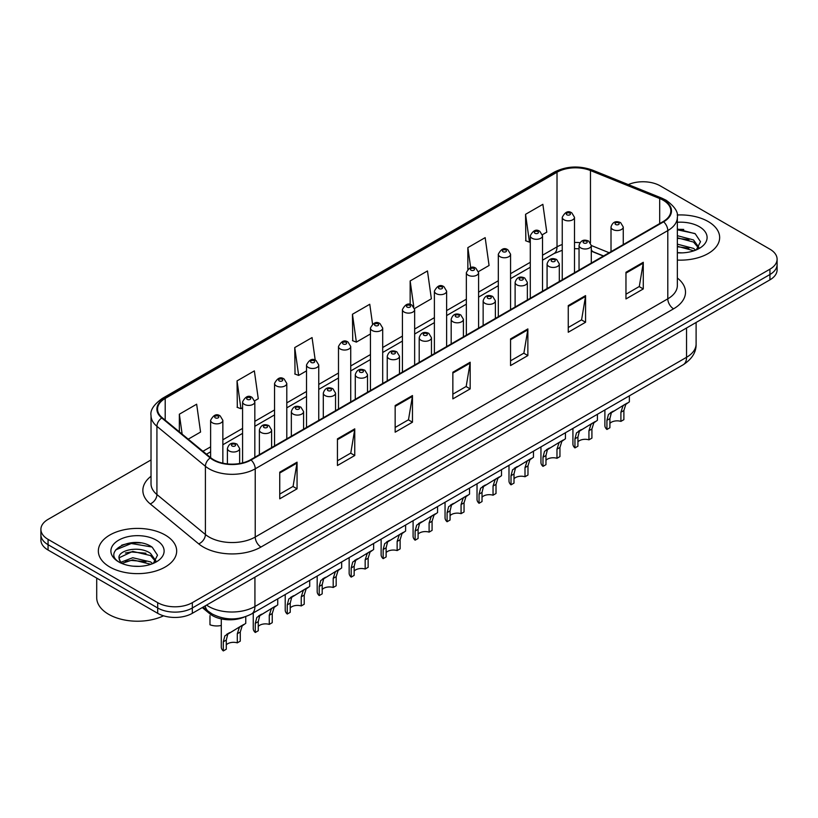 <?xml version="1.0" encoding="UTF-8"?>
<svg xmlns="http://www.w3.org/2000/svg" width="818" height="818" viewBox="0 0 818 818"><rect width="100%" height="100%" fill="white"/><g stroke="black" fill="none" stroke-linecap="round" stroke-linejoin="round"><path stroke-width="1.23" d="M603.387 256.065L591.291 251.167M244.04 617.171A24.479 14.131 180 0 1 209.786 613.766L202.281 607.57M708.183 221.545A39.172 22.618 0 0 0 677.202 215.001A39.172 22.618 0 0 1 708.183 221.545A39.172 22.618 0 0 1 719.656 237.537A39.172 22.618 0 0 0 708.183 221.545M165.205 535.033A39.172 22.618 0 0 0 122.516 530.125A39.172 22.618 0 0 0 98.344 551.025A39.172 22.618 0 0 0 109.817 567.017A39.172 22.618 0 0 0 152.496 571.915A39.172 22.618 0 0 0 176.678 551.025A39.172 22.618 0 0 0 165.205 535.033A39.172 22.618 0 0 0 122.516 530.125A39.172 22.618 0 0 0 98.344 551.025A39.172 22.618 0 0 0 109.817 567.017A39.172 22.618 0 0 0 152.496 571.915A39.172 22.618 0 0 0 176.678 551.025A39.172 22.618 0 0 0 165.205 535.033M663.183 200.226A26.115 15.072 180 0 1 670.832 210.88A26.115 15.072 180 0 1 663.183 221.545L250.605 459.736A26.115 15.072 180 0 1 210.747 457.732L162.271 417.753A26.115 15.072 180 0 1 157.547 409.112A26.115 15.072 180 0 1 165.195 398.448L557.017 172.23A26.115 15.072 180 0 1 590.463 170.543L659.697 198.529A26.115 15.072 180 0 1 663.183 200.226M663.643 199.96A26.769 15.45 0 0 0 660.065 198.222L590.831 170.236A26.769 15.45 0 0 0 556.557 171.964L164.735 398.182A26.769 15.45 0 0 0 161.739 417.967L210.216 457.947A26.769 15.45 0 0 0 251.065 460.002L663.643 221.811A26.769 15.45 0 0 0 663.643 199.96M151.023 459.941L48.068 519.379A24.479 14.131 0 0 0 40.9 529.369L40.9 540.033A24.479 14.131 0 0 0 48.068 550.023L157.7 613.316L157.7 607.989A24.479 14.131 0 0 0 192.322 607.989L769.932 274.511A24.479 14.131 0 0 0 777.1 264.521A24.479 14.131 0 0 1 769.932 274.511L192.322 607.989A24.479 14.131 0 0 1 157.7 607.989L48.068 544.696L157.7 607.989L157.7 602.661A24.479 14.131 0 0 0 192.322 602.661L769.932 269.183A24.479 14.131 0 0 0 777.1 259.194A24.479 14.131 0 0 0 769.932 249.193L660.3 185.901A24.479 14.131 0 0 0 628.296 184.582M40.9 534.696A24.479 14.131 0 0 0 48.068 544.696A24.479 14.131 0 0 1 40.9 534.696M279.746 472.17L279.746 498.816L297.057 488.827L297.057 462.17L279.746 472.17M279.746 494.092L293.079 486.393L296.985 463.06A6.524 3.773 -120 0 0 297.057 462.17M292.967 486.465L297.057 488.827M337.445 438.857L337.445 465.503L354.756 455.514L354.756 428.857L337.445 438.857M337.445 460.779L350.779 453.08L354.685 429.747A6.524 3.773 -120 0 0 354.756 428.857M350.666 453.152L354.756 455.514M395.155 405.544L395.155 432.19L412.466 422.2L412.466 395.544L395.155 405.544M395.155 427.466L408.489 419.767L412.395 396.433A6.524 3.773 -120 0 0 412.466 395.544M408.366 419.828L412.466 422.2M625.964 272.282L625.964 298.938L643.275 288.938L643.275 262.292L625.964 272.282M625.964 294.204L639.298 286.504L643.204 263.171A6.524 3.773 -120 0 0 643.275 262.292M639.175 286.576L643.275 288.938M568.254 305.595L568.254 332.251L585.565 322.251L585.565 295.605L568.254 305.595M568.254 327.517L581.588 319.818L585.504 296.484A6.524 3.773 -120 0 0 585.565 295.605M581.475 319.889L585.565 322.251M510.555 338.908L510.555 365.564L527.866 355.564L527.866 328.918L510.555 338.908M510.555 360.83L523.888 353.141L527.794 329.797A6.524 3.773 -120 0 0 527.866 328.918M523.776 353.202L527.866 355.564M452.855 372.221L452.855 398.877L470.166 388.887L470.166 362.231L452.855 372.221M452.855 394.153L466.188 386.454L470.094 363.12A6.524 3.773 -120 0 0 470.166 362.231M466.066 386.515L470.166 388.887M677.355 260.073A39.172 22.618 0 0 0 719.656 237.537A39.172 22.618 0 0 1 677.355 260.073M40.9 529.369A24.479 14.131 0 0 0 48.068 539.359L157.7 602.661M254.695 400.8L258.263 398.744L254.357 370.891L237.046 380.891L237.322 407.374M188.242 439.164L200.563 432.057L196.657 404.204L179.346 414.205L179.346 431.832M414.532 308.519L431.372 298.795L427.466 270.952L410.155 280.942L410.155 304.511M478.469 271.607L489.072 265.482L485.166 237.639L467.855 247.629L467.855 269.173M542.406 234.694L546.782 232.169L542.866 204.326L525.555 214.316L525.841 240.809M315.227 360.176L312.057 337.578L294.746 347.568L295.032 374.061M372.538 324.04L369.767 304.265L352.456 314.255L352.732 340.748M352.456 314.255L356.362 342.108L370.452 333.969M356.362 342.108L352.456 340.646M410.155 280.942L413.785 306.832M467.855 247.629L470.667 267.639M525.555 214.316L529.471 242.159L530.289 241.688M529.471 242.159L525.555 240.707M294.746 347.568L298.652 375.421L306.515 370.881M298.652 375.421L294.746 373.959M237.046 380.891L240.952 408.734L242.578 407.793M240.952 408.734L237.046 407.272M179.346 414.205L182.138 434.143M140.778 542.937A32.638 18.845 0 0 0 121.667 545.207M683.756 229.449A32.638 18.845 0 0 0 677.355 229.439M157.7 613.316A24.479 14.131 0 0 0 192.322 613.316L769.932 279.848A24.479 14.131 0 0 0 777.1 269.848L777.1 259.194M609.901 423.387A8.16 4.714 180 0 1 620.903 421.382L620.903 412.252L622.907 406.076L624.308 404.757L611.363 412.732L609.901 418.601L609.901 427.742L606.925 429.46A12.239 7.065 180 0 1 604.891 425.564L604.891 409.961M606.925 429.46L606.925 420.319L608.48 414.399L625.289 404.194M629.369 395.83L629.369 401.842L625.79 404.409L623.878 410.534L623.878 419.665L620.903 421.382M610.289 412.855L613.255 411.147L610.289 412.855M577.927 441.843A8.16 4.714 180 0 1 588.94 439.839L588.94 430.708L590.933 424.532L592.344 423.213L579.4 431.188L577.927 437.057L577.927 446.199L574.952 447.916A12.239 7.065 180 0 1 572.927 444.021L572.927 428.417M574.952 447.916L574.952 438.775L576.506 432.855L593.326 422.65M597.406 414.286L597.406 420.299L593.817 422.865L591.915 428.99L591.915 438.121L588.94 439.839M578.316 431.311L581.281 429.603L578.316 431.311M545.964 460.299A8.16 4.714 180 0 1 556.976 458.295L556.976 449.164L558.97 442.988L560.381 441.669L547.426 449.644L545.964 455.514L545.964 464.655L542.988 466.372A12.239 7.065 180 0 1 540.954 462.477L540.954 446.873M542.988 466.372L542.988 457.231L544.543 451.311L561.363 441.106M565.442 432.742L565.442 438.755L561.854 441.321L559.952 447.446L559.952 456.577L556.976 458.295M546.352 449.767L549.318 448.059L546.352 449.767M514.001 478.755A8.16 4.714 180 0 1 525.003 476.751L525.003 467.62L527.007 461.444L528.408 460.125L515.463 468.101L514.001 473.97L514.001 483.111L511.015 484.829A12.239 7.065 180 0 1 508.99 480.933L508.99 465.33M511.015 484.829L511.015 475.687L512.579 469.767L529.389 459.563M533.469 451.199L533.469 457.211L529.89 459.777L527.978 465.902L527.978 475.033L525.003 476.751M514.379 468.223L517.354 466.516L514.379 468.223M482.027 497.211A8.16 4.714 180 0 1 493.039 495.207L493.039 486.076L495.033 479.9L496.444 478.581L483.489 486.557L482.027 492.426L482.027 501.567L479.051 503.285A12.239 7.065 180 0 1 477.027 499.389L477.027 483.786M479.051 503.285L479.051 494.144L480.606 488.223L497.426 478.019M501.506 469.655L501.506 475.667L497.917 478.233L496.015 484.358L496.015 493.489L493.039 495.207M482.416 486.679L485.381 484.972L482.416 486.679M677.355 252.609L682.253 252.864M677.355 244.153L693.531 248.406L695.689 250.144M677.355 246.269L693.92 250.799M677.355 235.686L693.531 239.95L698.838 247.271M677.355 237.803L693.531 242.067L698.419 247.823M677.355 252.793A26.605 15.358 0 0 0 699.308 248.396A26.605 15.358 0 0 0 699.308 226.678A26.605 15.358 0 0 0 677.355 222.281M696.322 249.879L700.494 241.699L695.218 233.754L677.355 228.999M677.355 229.817L694.86 233.508M677.355 238.283L688.971 239.735M677.355 246.739L688.971 248.191M96.708 578.101L96.708 597.661A40.798 23.558 0 0 0 108.661 614.318A40.798 23.558 0 0 0 163.528 615.811M133.058 566.168L139.275 566.353M120.849 562.263L132.731 557.733L150.553 561.894L152.71 563.633M121.943 563.408L132.731 559.849L150.941 564.287M121.044 563.091L119.131 558.622A18.446 10.654 0 0 0 122.107 563.551M155.849 560.759L150.553 553.438C139.479 545.177 116.698 550.279 119.131 558.622L119.06 557.804M119.183 558.878L119.694 557.508L132.731 551.383L150.553 555.555L155.43 561.312M153.344 563.367L157.506 555.187L152.24 547.242C133.569 533.817 100.389 551.506 119.551 562.344L120.502 562.927M156.32 540.156A26.605 15.358 0 0 0 118.692 540.156A26.605 15.358 0 0 0 118.692 561.884A26.605 15.358 0 0 0 156.32 561.884A26.605 15.358 0 0 0 156.32 540.156M115.655 549.911L131.279 543.5L151.872 546.997M125.42 553.019L131.279 551.956L145.982 553.224M125.42 561.485L131.279 560.422L145.982 561.68M450.064 515.667A8.16 4.714 180 0 1 461.066 513.663L461.066 504.532L463.07 498.356L464.471 497.037L451.526 505.013L450.064 510.882L450.064 520.023L447.088 521.741A12.239 7.065 180 0 1 445.053 517.845L445.053 502.242M447.088 521.741L447.088 512.6L448.642 506.679L465.462 496.475M469.542 488.111L469.542 494.123L465.953 496.69L464.051 502.814L464.051 511.945L461.066 513.663M450.452 505.135L453.417 503.428L450.452 505.135M418.09 534.123A8.16 4.714 180 0 1 429.102 532.119L429.102 522.988L431.096 516.812L432.507 515.493L419.562 523.469L418.09 529.338L418.09 538.479L415.115 540.197A12.239 7.065 180 0 1 413.09 536.301L413.09 520.698M415.115 540.197L415.115 531.056L416.679 525.136L433.489 514.931M437.569 506.567L437.569 512.579L433.99 515.146L432.078 521.27L432.078 530.401L429.102 532.119M418.479 523.592L421.454 521.884L418.479 523.592M386.127 552.579A8.16 4.714 180 0 1 397.139 550.575L397.139 541.444L399.133 535.269L400.544 533.95L387.589 541.925L386.127 547.794L386.127 556.935L383.151 558.653A12.239 7.065 180 0 1 381.127 554.757L381.127 539.154M383.151 558.653L383.151 549.512L384.705 543.592L401.526 533.387M405.605 525.023L405.605 531.035L402.016 533.602L400.114 539.727L400.114 548.858L397.139 550.575M386.515 542.048L389.48 540.34L386.515 542.048M354.163 571.036A8.16 4.714 180 0 1 365.165 569.031L365.165 559.901L367.17 553.725L368.57 552.406L355.625 560.381L354.163 566.25L354.163 575.391L351.188 577.109A12.239 7.065 180 0 1 349.153 573.213L349.153 557.61M351.188 577.109L351.188 567.968L352.742 562.048L369.552 551.843M373.632 543.479L373.632 549.491L370.053 552.058L368.141 558.183L368.141 567.314L365.165 569.031M354.552 560.504L357.517 558.796L354.552 560.504M322.19 589.492A8.16 4.714 180 0 1 333.202 587.488L333.202 578.357L335.196 572.181L336.607 570.862L323.662 578.837L322.19 584.706L322.19 593.848L319.214 595.565A12.239 7.065 180 0 1 317.19 591.67L317.19 576.066M319.214 595.565L319.214 586.424L320.768 580.504L337.589 570.299M341.668 561.935L341.668 567.948L338.079 570.514L336.178 576.639L336.178 585.77L333.202 587.488M322.578 578.96L325.544 577.252L322.578 578.96M290.226 607.948A8.16 4.714 180 0 1 301.239 605.944L301.239 596.813L303.233 590.637L304.644 589.318L291.689 597.293L290.226 603.163L290.226 612.304L287.251 614.021A12.239 7.065 180 0 1 285.216 610.126L285.216 594.522M287.251 614.021L287.251 604.88L288.805 598.96L305.625 588.755M309.705 580.391L309.705 586.404L306.116 588.97L304.214 595.095L304.214 604.226L301.239 605.944M290.615 597.416L293.58 595.708L290.615 597.416M258.263 626.404A8.16 4.714 180 0 1 269.265 624.4L269.265 615.269L271.259 609.093L272.67 607.774L259.725 615.75L258.263 621.619L258.263 630.76L255.277 632.478A12.239 7.065 180 0 1 253.253 628.582L253.253 612.979M255.277 632.478L255.277 623.336L256.842 617.416L273.652 607.212M277.731 598.848L277.731 604.86L274.153 607.426L272.241 613.551L272.241 622.682L269.265 624.4M258.641 615.872L261.617 614.165L258.641 615.872M226.289 644.86A8.16 4.714 180 0 1 237.302 642.856L237.302 633.725L239.296 627.549L240.707 626.23L227.752 634.206L226.289 640.075L226.289 649.216L223.314 650.934A12.239 7.065 180 0 1 221.289 647.038L221.289 618.899M223.314 650.934L223.314 641.793L224.868 635.872L241.688 625.668M245.768 616.608L245.768 623.316L242.179 625.882L240.277 632.007L240.277 641.138L237.302 642.856M226.678 634.328L229.643 632.621L226.678 634.328M209.981 615.647L209.981 624.778A12.239 7.065 180 0 0 221.289 625.443M209.786 612.457L209.786 613.766M677.355 278.038A40.798 23.558 180 0 1 673.562 308.826L260.993 547.027A8.16 4.714 60 0 1 255.226 537.027L667.795 298.836A32.638 18.845 0 0 0 677.355 285.513L677.355 217.281A32.638 18.845 180 0 1 667.795 230.604A8.16 4.714 -120 0 0 663.643 221.811M260.993 547.027A40.798 23.558 180 0 1 203.293 547.027A40.798 23.558 180 0 1 198.723 543.878L150.236 503.908A40.798 23.558 180 0 1 151.023 476.26M209.06 537.027A32.638 18.845 0 0 0 255.226 537.027L255.226 468.806A32.638 18.845 180 0 1 205.4 466.291L156.923 426.311A32.638 18.845 180 0 1 151.023 415.503L151.023 483.735A32.638 18.845 0 0 0 156.923 494.542L205.4 534.512A32.638 18.845 0 0 0 209.06 537.027M677.355 217.281C678.449 212.179 674.697 206.494 666.108 200.216L661.813 198.14A8.16 3.824 112 0 0 660.065 198.222M661.813 198.14L592.58 170.144C579.062 165.369 566.23 166.054 554.093 172.23A8.16 4.714 60 0 1 556.557 171.964M164.735 398.182A8.16 4.714 -120 0 0 162.271 398.448C153.804 404.532 150.052 410.217 151.023 415.503M161.739 417.967A8.16 5.46 129.5 0 0 156.923 426.311L156.923 494.542A8.16 5.46 -50.5 0 1 150.236 503.908M592.58 170.144A8.16 3.824 112 0 0 590.831 170.236M210.216 457.947A8.16 5.46 129.5 0 0 205.4 466.291L205.4 534.512A8.16 5.46 -50.5 0 1 198.723 543.878M251.065 460.002A8.16 4.714 60 0 1 255.226 468.806L667.795 230.604L667.795 298.836A8.16 4.714 60 0 0 673.562 308.826M192.322 602.661L192.322 613.316M769.932 269.183L769.932 279.848M48.068 539.359L48.068 550.023M165.195 398.448L165.195 420.166M659.697 198.529L659.697 223.559M590.463 170.543L590.463 242.772M609.165 252.731L591.291 245.502M579.942 242.67A26.115 15.072 0 0 0 574.492 242.455M562.252 244.521A26.115 15.072 0 0 0 557.017 246.862L542.528 255.226M557.017 172.23L557.017 246.862A14.693 8.477 60 0 1 553.97 253.58L542.528 260.196M530.289 262.292L510.565 273.682M498.315 280.748L478.591 292.138M466.352 299.204L446.628 310.595M434.389 317.66L414.654 329.051M402.415 336.116L382.691 347.507M370.452 354.572L350.728 365.963M338.488 373.028L318.754 384.419M306.515 391.485L286.791 402.875M274.551 409.941L254.827 421.331M242.578 428.397L222.854 439.787M210.615 446.853L202.936 451.28M603.572 255.962L593.377 251.842A14.693 6.881 -68 0 1 591.291 249.674M452.855 373.069L470.094 363.12M510.555 339.756L527.794 329.797M568.254 306.443L585.504 296.484M625.964 273.13L643.204 263.171M395.155 406.382L412.395 396.433M337.445 439.695L354.685 429.747M279.746 473.009L296.985 463.06M206.576 605.095A32.638 18.845 0 0 0 208.774 606.496A32.638 18.845 0 0 0 254.93 606.496L686.547 357.302A32.638 18.845 0 0 0 696.108 343.979C696.353 352.077 692.038 359.01 683.173 364.777L251.555 613.96A16.319 9.427 60 0 0 254.93 606.496L254.93 577.171M686.547 327.987L686.547 357.302A16.319 9.427 60 0 1 683.173 364.777M205.257 605.852A16.319 10.92 129.5 0 0 208.099 611.158L203.14 607.079M612.805 229.51A6.125 3.538 180 0 1 611.015 227.005C612.58 221.985 615.78 220.533 620.617 222.639L623.255 227.005A6.125 3.538 180 0 1 619.471 230.267A6.125 3.538 180 0 1 612.805 229.51M618.572 222.844A2.045 1.176 0 0 0 615.688 222.844A2.045 1.176 0 0 0 615.688 224.51A2.045 1.176 0 0 0 618.572 224.51A2.045 1.176 0 0 0 618.572 222.844M624.308 404.757L627.283 403.049M620.903 412.252L623.878 410.534M606.925 420.319L609.901 418.601M574.492 272.742L574.492 217.312A6.125 3.538 180 0 1 570.719 220.574A6.125 3.538 180 0 1 564.052 219.807A6.125 3.538 180 0 1 562.252 217.312L562.252 279.817M566.935 214.817A2.045 1.176 0 0 0 569.819 214.817A2.045 1.176 0 0 0 569.819 213.15A2.045 1.176 0 0 0 566.935 213.15A2.045 1.176 0 0 0 566.935 214.817M580.841 247.966A6.125 3.538 180 0 1 579.042 245.461C580.606 240.441 583.807 238.989 588.653 241.095L591.291 245.461A6.125 3.538 180 0 1 587.508 248.723A6.125 3.538 180 0 1 580.841 247.966M586.608 241.3A2.045 1.176 0 0 0 583.725 241.3A2.045 1.176 0 0 0 583.725 242.966A2.045 1.176 0 0 0 586.608 242.966A2.045 1.176 0 0 0 586.608 241.3M592.344 423.213L595.31 421.505M588.94 430.708L591.915 428.99M574.952 438.775L577.927 437.057M548.868 266.423A6.125 3.538 180 0 1 547.078 263.917C548.643 258.897 551.843 257.445 556.68 259.551L559.318 263.917A6.125 3.538 180 0 1 555.545 267.179A6.125 3.538 180 0 1 548.868 266.423M554.645 259.756A2.045 1.176 0 0 0 551.751 259.756A2.045 1.176 0 0 0 551.751 261.423A2.045 1.176 0 0 0 554.645 261.423A2.045 1.176 0 0 0 554.645 259.756M560.381 441.669L563.346 439.961M556.976 449.164L559.952 447.446M542.988 457.231L545.964 455.514M516.904 284.879A6.125 3.538 180 0 1 515.115 282.374C516.679 277.353 519.88 275.901 524.716 278.008L527.354 282.374A6.125 3.538 180 0 1 523.571 285.635A6.125 3.538 180 0 1 516.904 284.879M522.671 278.212A2.045 1.176 0 0 0 519.788 278.212A2.045 1.176 0 0 0 519.788 279.879A2.045 1.176 0 0 0 522.671 279.879A2.045 1.176 0 0 0 522.671 278.212M528.408 460.125L531.373 458.417M525.003 467.62L527.978 465.902M511.015 475.687L514.001 473.97M484.941 303.335A6.125 3.538 180 0 1 483.141 300.83C484.706 295.809 487.906 294.357 492.743 296.464L495.381 300.83A6.125 3.538 180 0 1 491.608 304.091A6.125 3.538 180 0 1 484.941 303.335M490.708 296.668A2.045 1.176 0 0 0 487.825 296.668A2.045 1.176 0 0 0 487.825 298.335A2.045 1.176 0 0 0 490.708 298.335A2.045 1.176 0 0 0 490.708 296.668M496.444 478.581L499.409 476.874M493.039 486.076L496.015 484.358M479.051 494.144L482.027 492.426M542.528 291.198L542.528 235.768A6.125 3.538 180 0 1 538.745 239.03A6.125 3.538 180 0 1 532.078 238.263A6.125 3.538 180 0 1 530.289 235.768L530.289 298.273M534.962 233.273A2.045 1.176 0 0 0 537.845 233.273A2.045 1.176 0 0 0 537.845 231.606A2.045 1.176 0 0 0 534.962 231.606A2.045 1.176 0 0 0 534.962 233.273M510.565 309.654L510.565 254.224A6.125 3.538 180 0 1 506.782 257.486A6.125 3.538 180 0 1 500.115 256.719A6.125 3.538 180 0 1 498.315 254.224L498.315 316.73M502.998 251.729A2.045 1.176 0 0 0 505.882 251.729A2.045 1.176 0 0 0 505.882 250.063A2.045 1.176 0 0 0 502.998 250.063A2.045 1.176 0 0 0 502.998 251.729M478.591 328.11L478.591 272.68A6.125 3.538 180 0 1 474.818 275.942A6.125 3.538 180 0 1 468.141 275.175A6.125 3.538 180 0 1 466.352 272.68L466.352 335.186M471.035 270.185A2.045 1.176 0 0 0 473.919 270.185A2.045 1.176 0 0 0 473.919 268.519A2.045 1.176 0 0 0 471.035 268.519A2.045 1.176 0 0 0 471.035 270.185M452.967 321.791A6.125 3.538 180 0 1 451.178 319.286C452.743 314.265 455.943 312.813 460.779 314.92L463.417 319.286A6.125 3.538 180 0 1 459.634 322.548A6.125 3.538 180 0 1 452.967 321.791M458.745 315.124A2.045 1.176 0 0 0 455.851 315.124A2.045 1.176 0 0 0 455.851 316.791A2.045 1.176 0 0 0 458.745 316.791A2.045 1.176 0 0 0 458.745 315.124M464.471 497.037L467.446 495.33M461.066 504.532L464.051 502.814M447.088 512.6L450.064 510.882M421.004 340.247A6.125 3.538 180 0 1 419.205 337.742C420.769 332.721 423.98 331.27 428.816 333.376L431.454 337.742A6.125 3.538 180 0 1 427.671 341.004A6.125 3.538 180 0 1 421.004 340.247M426.771 333.58A2.045 1.176 0 0 0 423.888 333.58A2.045 1.176 0 0 0 423.888 335.247A2.045 1.176 0 0 0 426.771 335.247A2.045 1.176 0 0 0 426.771 333.58M432.507 515.493L435.473 513.786M429.102 522.988L432.078 521.27M415.115 531.056L418.09 529.338M389.031 358.703A6.125 3.538 180 0 1 387.241 356.198C388.806 351.178 392.006 349.726 396.842 351.832L399.481 356.198A6.125 3.538 180 0 1 395.707 359.46A6.125 3.538 180 0 1 389.031 358.703M394.808 352.037A2.045 1.176 0 0 0 391.924 352.037A2.045 1.176 0 0 0 391.924 353.703A2.045 1.176 0 0 0 394.808 353.703A2.045 1.176 0 0 0 394.808 352.037M400.544 533.95L403.509 532.242M397.139 541.444L400.114 539.727M383.151 549.512L386.127 547.794M446.628 346.566L446.628 291.136A6.125 3.538 180 0 1 442.845 294.398A6.125 3.538 180 0 1 436.178 293.631A6.125 3.538 180 0 1 434.389 291.136L434.389 353.642M439.061 288.642A2.045 1.176 0 0 0 441.945 288.642A2.045 1.176 0 0 0 441.945 286.975A2.045 1.176 0 0 0 439.061 286.975A2.045 1.176 0 0 0 439.061 288.642M414.654 365.022L414.654 309.593A6.125 3.538 180 0 1 410.881 312.854A6.125 3.538 180 0 1 404.215 312.087A6.125 3.538 180 0 1 402.415 309.593L402.415 372.098M407.098 307.098A2.045 1.176 0 0 0 409.982 307.098A2.045 1.176 0 0 0 409.982 305.431A2.045 1.176 0 0 0 407.098 305.431A2.045 1.176 0 0 0 407.098 307.098M382.691 383.478L382.691 328.049A6.125 3.538 180 0 1 378.918 331.31A6.125 3.538 180 0 1 372.241 330.544A6.125 3.538 180 0 1 370.452 328.049L370.452 390.554M375.125 325.554A2.045 1.176 0 0 0 378.018 325.554A2.045 1.176 0 0 0 378.018 323.887A2.045 1.176 0 0 0 375.125 323.887A2.045 1.176 0 0 0 375.125 325.554M357.067 377.159A6.125 3.538 180 0 1 355.278 374.654C356.842 369.634 360.043 368.182 364.879 370.288L367.517 374.654A6.125 3.538 180 0 1 363.734 377.916A6.125 3.538 180 0 1 357.067 377.159M362.834 370.493A2.045 1.176 0 0 0 359.951 370.493A2.045 1.176 0 0 0 359.951 372.159A2.045 1.176 0 0 0 362.834 372.159A2.045 1.176 0 0 0 362.834 370.493M368.57 552.406L371.546 550.698M365.165 559.901L368.141 558.183M351.188 567.968L354.163 566.25M325.104 395.615A6.125 3.538 180 0 1 323.304 393.11C324.869 388.09 328.069 386.638 332.916 388.744L335.544 393.11A6.125 3.538 180 0 1 331.771 396.372A6.125 3.538 180 0 1 325.104 395.615M330.871 388.949A2.045 1.176 0 0 0 327.987 388.949A2.045 1.176 0 0 0 327.987 390.615A2.045 1.176 0 0 0 330.871 390.615A2.045 1.176 0 0 0 330.871 388.949M336.607 570.862L339.572 569.154M333.202 578.357L336.178 576.639M319.214 586.424L322.19 584.706M293.13 414.072A6.125 3.538 180 0 1 291.341 411.566C292.905 406.546 296.106 405.094 300.942 407.2L303.58 411.566A6.125 3.538 180 0 1 299.807 414.828A6.125 3.538 180 0 1 293.13 414.072M298.907 407.405A2.045 1.176 0 0 0 296.014 407.405A2.045 1.176 0 0 0 296.014 409.072A2.045 1.176 0 0 0 298.907 409.072A2.045 1.176 0 0 0 298.907 407.405M304.644 589.318L307.609 587.61M301.239 596.813L304.214 595.095M287.251 604.88L290.226 603.163M261.167 432.528A6.125 3.538 180 0 1 259.378 430.023C260.942 425.002 264.142 423.55 268.979 425.657L271.617 430.023A6.125 3.538 180 0 1 267.834 433.284A6.125 3.538 180 0 1 261.167 432.528M266.934 425.861A2.045 1.176 0 0 0 264.05 425.861A2.045 1.176 0 0 0 264.05 427.528A2.045 1.176 0 0 0 266.934 427.528A2.045 1.176 0 0 0 266.934 425.861M272.67 607.774L275.635 606.066M269.265 615.269L272.241 613.551M255.277 623.336L258.263 621.619M229.204 450.984A6.125 3.538 180 0 1 227.404 448.479C228.968 443.458 232.169 442.006 237.005 444.113L239.643 448.479A6.125 3.538 180 0 1 235.87 451.74A6.125 3.538 180 0 1 229.204 450.984M234.971 444.317A2.045 1.176 0 0 0 232.087 444.317A2.045 1.176 0 0 0 232.087 445.984A2.045 1.176 0 0 0 234.971 445.984A2.045 1.176 0 0 0 234.971 444.317M240.707 626.23L243.672 624.523M237.302 633.725L240.277 632.007M223.314 641.793L226.289 640.075M350.728 401.935L350.728 346.505A6.125 3.538 180 0 1 346.944 349.767A6.125 3.538 180 0 1 340.278 349A6.125 3.538 180 0 1 338.488 346.505L338.488 409.01M343.161 344.01A2.045 1.176 0 0 0 346.045 344.01A2.045 1.176 0 0 0 346.045 342.343A2.045 1.176 0 0 0 343.161 342.343A2.045 1.176 0 0 0 343.161 344.01M318.754 420.391L318.754 364.961A6.125 3.538 180 0 1 314.981 368.223A6.125 3.538 180 0 1 308.304 367.456A6.125 3.538 180 0 1 306.515 364.961L306.515 427.466M311.198 362.466A2.045 1.176 0 0 0 314.081 362.466A2.045 1.176 0 0 0 314.081 360.799A2.045 1.176 0 0 0 311.198 360.799A2.045 1.176 0 0 0 311.198 362.466M286.791 438.847L286.791 383.417A6.125 3.538 180 0 1 283.008 386.679A6.125 3.538 180 0 1 276.341 385.912A6.125 3.538 180 0 1 274.551 383.417L274.551 445.922M279.224 380.922A2.045 1.176 0 0 0 282.108 380.922A2.045 1.176 0 0 0 282.108 379.255A2.045 1.176 0 0 0 279.224 379.255A2.045 1.176 0 0 0 279.224 380.922M254.827 457.303L254.827 401.873A6.125 3.538 180 0 1 251.044 405.135A6.125 3.538 180 0 1 244.377 404.368A6.125 3.538 180 0 1 242.578 401.873L242.578 462.896M247.261 399.378A2.045 1.176 0 0 0 250.144 399.378A2.045 1.176 0 0 0 250.144 397.712A2.045 1.176 0 0 0 247.261 397.712A2.045 1.176 0 0 0 247.261 399.378M222.854 463.172L222.854 420.329A6.125 3.538 180 0 1 219.081 423.591A6.125 3.538 180 0 1 212.404 422.824A6.125 3.538 180 0 1 210.615 420.329L210.615 457.62M215.287 417.834A2.045 1.176 0 0 0 218.181 417.834A2.045 1.176 0 0 0 218.181 416.168A2.045 1.176 0 0 0 215.287 416.168A2.045 1.176 0 0 0 215.287 417.834M554.093 172.23L162.271 398.448M593.377 251.842L591.291 251.075M579.042 248.764L574.492 248.662M562.252 250.298L553.97 253.58M530.289 267.261L510.565 278.652M498.315 285.717L478.591 297.108M466.352 304.173L446.628 315.564M434.389 322.629L414.654 334.02M402.415 341.086L382.691 352.476M370.452 359.542L350.728 370.932M338.488 377.998L318.754 389.388M306.515 396.454L286.791 407.845M274.551 414.91L254.827 426.301M242.578 433.366L222.854 444.757M210.615 451.822L206.484 454.205M251.555 613.96C238.416 620.565 225.287 620.565 212.148 613.96L208.099 611.158M696.108 343.979L696.108 322.466M611.015 251.658L611.015 227.005M623.255 244.592L623.255 227.005M574.492 217.312L571.854 212.946C568.305 210.379 565.105 211.842 562.252 217.312M579.042 270.114L579.042 245.461M591.291 263.048L591.291 245.461M547.078 288.57L547.078 263.917M559.318 281.504L559.318 263.917M515.115 307.026L515.115 282.374M527.354 299.961L527.354 282.374M483.141 325.482L483.141 300.83M495.381 318.417L495.381 300.83M542.528 235.768L539.89 231.402C536.342 228.835 533.142 230.298 530.289 235.768M510.565 254.224L507.927 249.858C504.369 247.292 501.168 248.754 498.315 254.224M478.591 272.68L475.953 268.314C472.405 265.748 469.205 267.21 466.352 272.68M451.178 343.938L451.178 319.286M463.417 336.873L463.417 319.286M419.205 362.394L419.205 337.742M431.454 355.329L431.454 337.742M387.241 380.851L387.241 356.198M399.481 373.785L399.481 356.198M446.628 291.136L443.99 286.77C440.442 284.204 437.241 285.666 434.389 291.136M414.654 309.593L412.016 305.226C408.468 302.66 405.268 304.122 402.415 309.593M382.691 328.049L380.053 323.683C376.505 321.116 373.305 322.578 370.452 328.049M355.278 399.307L355.278 374.654M367.517 392.241L367.517 374.654M323.304 417.763L323.304 393.11M335.544 410.697L335.544 393.11M291.341 436.219L291.341 411.566M303.58 429.153L303.58 411.566M259.378 454.675L259.378 430.023M271.617 447.61L271.617 430.023M227.404 463.908L227.404 448.479M239.643 463.52L239.643 448.479M350.728 346.505L348.09 342.139C344.531 339.572 341.331 341.034 338.488 346.505M318.754 364.961L316.116 360.595C312.568 358.028 309.368 359.491 306.515 364.961M286.791 383.417L284.153 379.051C280.605 376.484 277.404 377.947 274.551 383.417M254.827 401.873L252.189 397.507C248.631 394.941 245.431 396.403 242.578 401.873M222.854 420.329L220.216 415.963C216.668 413.397 213.467 414.859 210.615 420.329"/></g></svg>
